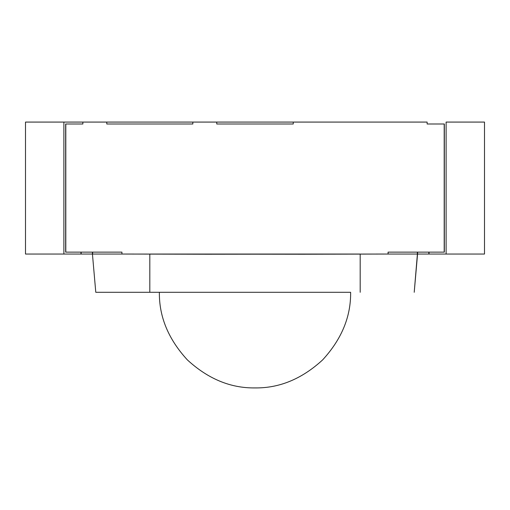 <?xml version="1.0" encoding="UTF-8"?>
<svg xmlns="http://www.w3.org/2000/svg" width="510" height="510" viewBox="0 0 510 510"><rect width="100%" height="100%" fill="white"/><g stroke="black" fill="none" stroke-linecap="round" stroke-linejoin="round"><path stroke-width="0.76" d="M95.784 292.294L92.438 254.044L81.154 254.044L81.154 252.131L92.431 252.131L92.431 254.044L92.431 252.131L81.154 252.131L81.154 254.044L92.431 254.044L92.438 252.131L81.154 252.131L81.154 254.044L80.962 252.131L65.662 252.131L65.662 123.994L65.662 252.131L80.962 252.131L80.962 254.044L81.154 252.131L92.438 252.131L92.438 254.044L92.629 252.131L121.928 252.131L121.928 254.044L207.187 254.235L388.072 254.044L388.072 252.131L417.371 252.131L417.371 254.044L417.562 252.131L428.846 252.131L429.037 254.044L429.037 252.131L444.337 252.131L444.337 123.994L427.125 123.994L427.125 122.081L293.25 122.081L293.25 123.994L216.75 123.994L216.75 122.081L216.75 123.994L293.25 123.994L293.25 122.081L427.125 122.081L427.125 123.994L444.337 123.994L444.337 252.131L429.037 252.131L429.037 254.044L428.846 252.131L417.562 252.131L414.216 292.294L417.562 254.044L428.846 254.044L428.846 252.131L417.569 252.131L417.569 254.044L417.569 252.131L428.846 252.131L428.846 254.044L417.569 254.044M216.75 122.081L192.844 122.081L192.844 123.994L106.781 123.994L106.781 122.081L82.875 122.081L82.875 123.994L65.662 123.994L82.875 123.994L82.875 122.081L106.781 122.081L106.781 123.994L192.844 123.994L192.844 122.081L216.75 122.081L216.75 123.994L293.25 123.994L293.25 122.081L293.25 123.994L216.75 123.994L216.75 122.081L293.25 122.081L216.75 122.081M417.358 254.044L388.116 254.044L388.116 252.131L417.358 252.131L417.358 254.044L417.358 252.131L388.116 252.131L388.116 254.044L417.358 254.044L417.371 252.131L388.072 252.131L388.072 254.044L302.812 254.235L121.928 254.044L121.928 252.131L92.629 252.131L92.629 254.044L92.622 252.131L92.622 254.044L121.928 254.044L121.928 252.131L92.622 252.131L121.928 252.131L121.928 254.044L92.622 254.044M255 387.919C230.596 388.244 208.054 378.911 187.38 359.913C168.383 339.239 159.05 316.697 159.375 292.294L350.625 292.294C350.95 316.697 341.617 339.239 322.62 359.913C301.945 378.911 279.403 388.244 255 387.919C279.403 388.244 301.945 378.911 322.62 359.913C341.617 339.239 350.95 316.697 350.625 292.294L95.784 292.294L149.812 292.294L149.812 254.044L149.812 292.294L159.375 292.294C159.05 316.697 168.383 339.239 187.38 359.913C208.054 378.911 230.596 388.244 255 387.919M360.188 254.044L360.188 292.294L360.188 254.044L149.812 254.044L360.188 254.044M192.844 122.081L106.781 122.081L106.781 123.994L192.844 123.994L192.844 122.081L192.844 123.994L106.781 123.994L106.781 122.081L192.844 122.081M82.875 122.081L82.875 123.994L82.875 122.081L63.89 122.081L63.89 254.044L80.962 254.044L80.962 252.131L65.803 252.131L65.803 123.994L82.875 123.994L65.803 123.994L65.803 252.131L80.962 252.131L80.962 254.044L63.89 254.044L63.89 122.081L82.875 122.081M25.5 122.081L63.89 122.081L25.5 122.081L25.5 254.044L63.89 254.044L25.5 254.044L25.5 122.081M444.197 123.994L427.125 123.994L427.125 122.081L427.125 123.994L444.197 123.994L444.197 252.131L429.037 252.131L429.037 254.044L446.11 254.044L446.11 122.081L484.5 122.081L446.11 122.081L446.11 254.044L484.5 254.044L484.5 122.081L484.5 254.044L429.037 254.044L429.037 252.131L444.197 252.131L444.197 123.994"/></g></svg>
